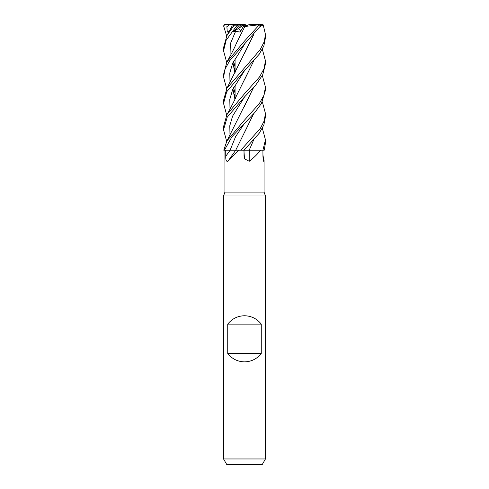 <?xml version="1.0" encoding="UTF-8"?>
<svg xmlns="http://www.w3.org/2000/svg" width="489" height="489" viewBox="0 0 489 489"><rect width="100%" height="100%" fill="white"/><g stroke="black" fill="none" stroke-linecap="round" stroke-linejoin="round"><path stroke-width="0.73" d="M249.256 150.135L263.278 150.196L249.225 150.19L262.911 150.19L262.954 156.278C263.161 160.111 263.516 161.78 264.017 161.278L263.76 161.578M262.33 128.216L265.46 139.842L262.923 150.19L264.249 150.19L265.46 142.947L265.46 139.927M253.546 140.209L249.237 150.135L244.5 150.123L249.225 150.19M235.79 150.19L238.852 150.19L227.911 161.278C226.364 161.78 225.649 160.111 225.759 156.278L225.722 150.19L230.117 150.19L224.946 150.19L224.946 192.11L264.06 192.11L265.46 195.948L265.46 458.963L223.546 458.963L226.774 464.55L262.232 464.55L265.46 458.963M262.941 155.05L264.017 161.278A354.659 342.465 9.4 0 1 263.363 160.398M260.57 150.19C257.734 153.956 253.95 157.654 249.225 161.278L244.5 158.815L243.901 150.19L244.5 150.147L243.901 150.196M224.946 192.11L223.546 195.948L265.46 195.948M227.74 353.48L227.74 324.14C232.018 318.724 237.605 315.931 244.5 315.753C251.401 315.931 256.988 318.724 261.267 324.14L261.267 353.48C256.988 358.889 251.401 361.689 244.5 361.86C237.605 361.689 232.018 358.889 227.74 353.48L261.267 353.48M248.033 25.147L243.522 26.174L240.814 30.874L238.638 28.338L241.046 25.147L248.033 25.147M224.439 150.19L230.123 150.16L224.402 150.19L231.933 136.767L254.726 112.58L261.383 103.57L265.46 90.269L265.46 87.183L263.877 95.41L259.341 103.564L244.506 120.098L226.92 140.924L223.742 150.19L225.747 150.19M235.845 150.135L230.117 150.19L235.845 150.19M244.023 156.278A353.694 119.781 -74.2 0 1 244.042 150.19L259.341 133.081L263.871 124.915L265.46 116.608L265.46 113.515L264.109 121.095L260.227 128.607L240.814 150.19L243.938 150.19M251.462 150.19L249.256 150.19A354.659 120.105 -74.2 0 0 249.225 161.278M244.622 149.506L243.925 150.19L249.353 150.19M262.923 150.19L260.741 150.19M241.065 150.196L235.741 150.19M227.74 324.14L261.267 324.14M239.011 24.45L239.971 24.45L233.07 32.029L235.625 31.253L240.123 32.078L244.109 25.147L240.814 30.874L243.522 26.174L250.099 24.45L258.479 24.45L258.406 25.85L244.5 41.082L226.92 61.932L223.546 74.524M246.792 25.147L244.439 24.45L241.609 24.45L238.638 28.338L243.449 25.147M241.59 24.474L242.141 25.147M233.07 32.029L238.638 28.338L240.814 30.874L240.123 32.078M235.564 24.499L235.075 24.639M226.676 62.384L223.546 50.77L226.169 40.202L236.7 25.85L238.449 24.45L234.396 24.853L226.92 35.599L223.546 47.684L223.546 50.77M262.33 101.883L265.46 113.515M226.676 36.045L223.595 25.85L225.154 24.45M262.336 75.544L265.46 87.183M226.676 88.711L223.546 77.103L225.123 68.992L229.634 60.764L260.594 25.85L260.325 24.45L258.479 24.45M244.5 96.95L255.698 85.135L262.709 74.823L265.46 63.937L265.46 60.856L264.023 68.668L259.561 76.914L244.506 93.76L226.92 114.591L223.546 126.682L223.546 129.781L227.226 117.171L244.5 96.95M262.33 49.212L265.46 60.85M244.5 70.612L259.311 54.114L263.846 45.966L265.46 37.598L265.46 34.517L264.207 41.803L260.069 49.835L226.92 88.258L223.546 100.349L223.546 103.442L226.7 91.804L244.5 70.612M260.203 26.455L263.192 24.853L265.46 34.517M231.945 26.327L234.396 24.853M253.614 113.809L235.765 150.141M253.546 113.876L244.482 132.543M224.592 24.45L229.744 24.45L226.872 26.669L227.287 32.029L229.17 31.553M244.622 123.167L235.588 136.663L230.123 150.154M253.614 34.805L226.92 88.258M232.898 89.102L234.94 99.322M253.546 34.872L244.366 53.741M232.947 88.992L234.964 99.273M244.622 44.157L232.599 63.429L229.787 73.063L230.001 82.696M233.351 92.537L235.075 95.917M260.698 24.45L256.658 24.45M226.676 141.382L223.546 129.781M244.366 106.413L253.546 87.543M244.622 96.828L232.599 116.101L229.787 125.734L230.001 135.374L229.787 125.734L232.599 116.101L244.622 96.828M253.614 87.476L226.92 140.924M253.546 61.211L244.341 80.123M244.622 70.495L232.599 89.762L229.787 99.401L230.001 109.035M226.676 115.049L223.546 103.442M253.614 61.137L236.358 96.021C234.928 99.952 229.402 110.294 226.92 114.591M247.575 150.135L244.5 150.147M243.229 26.687L244.848 26.516L244.414 27.311M232.947 62.659L234.964 72.94M235.619 31.253L230.343 43.802L230.001 56.357M233.351 66.198L235.075 69.579M238.332 24.45L241.609 24.45M244.855 26.504L258.388 24.853M244.842 26.534L236.358 43.344C234.922 47.305 229.396 57.61 226.92 61.932M232.898 62.763L234.94 72.989M253.455 24.45L261.835 24.45L263.192 24.853M227.287 32.029L229.42 31.094M229.744 24.45L235.075 24.45M230.099 150.19A353.694 267.507 -66.9 0 1 225.759 156.278M233.883 25.85L236.7 25.85M258.406 25.85L260.594 25.85M264.06 160.129L264.06 192.11M235.765 150.19L228.76 160.019M235.075 58.564L235.075 72.696L235.075 58.564M235.075 84.897L235.075 99.035L235.075 84.897M223.546 195.948L223.546 458.963M231.957 26.302L226.92 35.593M235.075 93.32L233.638 87.568M235.075 66.981L233.638 61.235M223.546 77.103L223.546 74.016"/></g></svg>
